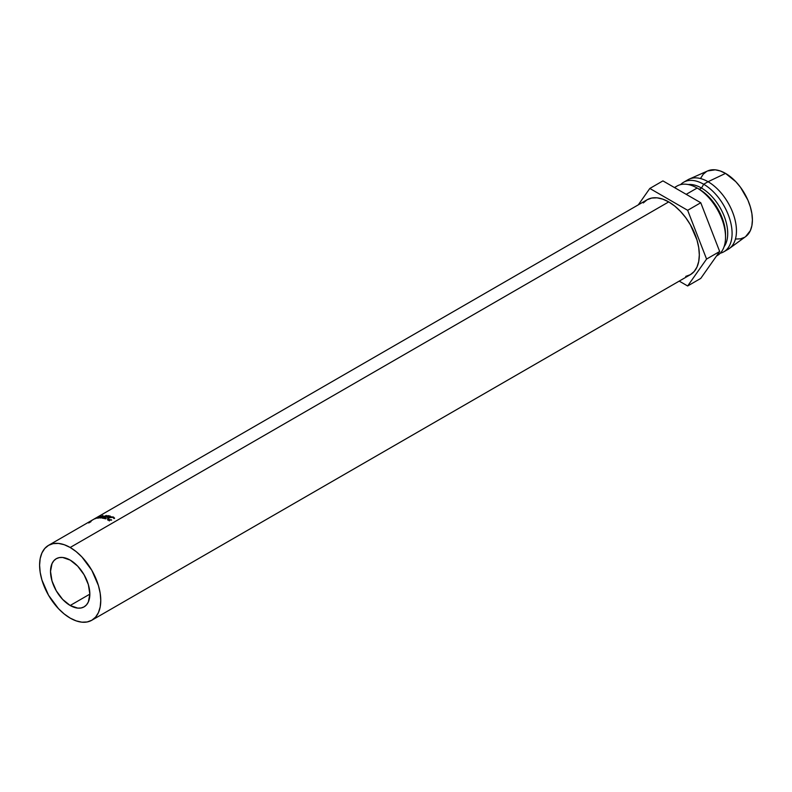 <?xml version="1.0" encoding="UTF-8"?>
<svg xmlns="http://www.w3.org/2000/svg" width="792" height="792" viewBox="0 0 792 792"><rect width="100%" height="100%" fill="white"/><g stroke="black" fill="none" stroke-linecap="round" stroke-linejoin="round"><path stroke-width="1.19" d="M70.181 605.494A27.799 16.048 60 0 1 52.015 580.991A27.799 16.048 60 0 1 56.282 558.707A27.799 16.048 60 0 1 70.181 560.092L77.705 566.161L84.081 574.764L88.348 584.585L89.843 594.139L70.181 605.494L62.657 599.415L56.282 590.812L52.015 580.991L50.52 571.438L52.015 563.617L53.836 560.736L56.282 558.707L59.261 557.608L62.657 557.469L70.181 560.092A27.799 16.048 60 0 1 88.348 584.585A27.799 16.048 60 0 1 84.081 606.87L81.101 607.969L77.705 608.107L70.181 605.494L89.843 594.139L88.348 601.96L86.526 604.841L84.081 606.87A27.799 16.048 60 0 1 70.181 605.494M668.735 201.901L70.181 547.48A43.253 24.968 60 0 1 98.436 585.585A43.253 24.968 60 0 1 91.813 620.245A43.253 24.968 60 0 1 70.181 618.106A43.253 24.968 60 0 1 41.927 579.991A43.253 24.968 60 0 1 48.559 545.332A43.253 24.968 60 0 1 70.181 547.48L668.735 201.901L674.705 206.029L680.437 211.355L685.723 217.661L690.357 224.73L696.99 240.016L698.732 247.649L699.316 254.875L698.732 261.429L696.99 267.043L694.158 271.517L690.357 274.675A43.253 24.968 -120 0 0 696.99 240.016A43.253 24.968 -120 0 0 668.735 201.901A43.253 24.968 -120 0 0 647.113 199.762L651.747 198.05L657.033 197.832L662.765 199.138L668.735 201.901M716.503 256.014L717.215 255.608A40.164 23.186 -120 0 0 723.373 223.423A40.164 23.186 -120 0 0 697.128 188.031L686.209 194.337L697.128 188.031A40.164 23.186 60 0 1 725.531 237.224A40.164 23.186 60 0 1 716.532 255.974M725.531 237.224L725.531 234.699A37.076 21.404 -120 0 0 699.316 189.298L697.128 188.031L699.316 189.298A37.076 21.404 60 0 1 725.512 235.917M701.504 188.031L699.316 189.298L701.504 188.031A37.076 21.404 60 0 1 724.264 216.424A37.076 21.404 60 0 1 724.086 246.708A37.076 21.404 -120 0 0 724.264 216.424A37.076 21.404 -120 0 0 701.504 188.031L703.682 184.249L701.504 188.031A37.076 21.404 -120 0 0 688.198 184.536A37.076 21.404 60 0 1 701.504 188.031M720.225 253.242A40.164 23.186 -120 0 0 730.729 222.621A40.164 23.186 -120 0 0 703.682 184.249A40.164 23.186 60 0 1 729.927 219.641A40.164 23.186 60 0 1 723.769 251.816A40.164 23.186 60 0 1 720.225 253.242M723.769 251.816L728.135 249.302A40.164 23.186 -120 0 0 734.293 217.117A40.164 23.186 -120 0 0 708.058 181.724L703.682 184.249L708.058 181.724A40.164 23.186 60 0 1 733.946 215.988A40.164 23.186 60 0 1 729.343 248.51L745.668 236.59A37.996 21.938 -120 0 0 750.024 205.811A37.996 21.938 -120 0 0 725.531 173.399L708.058 181.724L725.531 173.399L720.284 170.973L715.245 169.825L707.662 170.943M735.817 239.026L740.461 238.847L744.529 237.333M745.599 236.65L750.351 230.63L751.885 225.7L752.4 219.938L751.885 213.593L750.351 206.89L747.876 200.089L740.461 187.249L735.817 181.705L725.531 173.399A37.996 21.938 -120 0 0 707.741 170.904L689.258 179.091A40.164 23.186 60 0 1 708.058 181.724A40.164 23.186 -120 0 0 687.971 179.734L683.605 182.259A40.164 23.186 60 0 1 703.682 184.249A40.164 23.186 -120 0 0 680.595 184.615A40.164 23.186 60 0 1 683.605 182.259M706.533 171.518L703.187 174.29L700.702 178.22M674.744 187.724A40.164 23.186 60 0 1 697.128 188.031A40.164 23.186 -120 0 0 677.051 186.041L674.447 187.546M679.219 281.111L687.654 285.981L700.762 278.408L687.654 285.981L706.573 259.063L719.681 251.5L700.762 278.408L719.681 251.5L706.573 259.063L687.654 210.306L700.762 202.742L719.681 251.5L700.762 202.742L687.654 210.306L649.816 188.456L662.924 180.893L700.762 202.742L662.924 180.893L649.816 188.456L638.293 204.851L649.816 188.456L687.654 210.306L706.573 259.063L687.654 285.981L679.219 281.111M643.302 202.92L647.113 199.762L94.793 518.641M91.813 620.245L95.614 617.087L98.436 612.612L100.178 606.999L100.762 600.445L100.178 593.218L98.436 585.585L91.813 570.299L81.883 556.924L76.151 551.598L70.181 547.48L64.221 544.708L58.479 543.411L53.193 543.619L48.559 545.332L44.758 548.49L41.927 552.964L40.184 558.578L39.6 565.132L40.184 572.359L41.927 579.991L48.559 595.277L58.479 608.662L64.221 613.978L70.181 618.106L76.151 620.869L81.883 622.175L87.169 621.958L91.813 620.245L690.357 274.675L685.723 276.388M114.553 518.235L112.088 517.117L109.019 517.77L108.454 519.235L111.593 520.136L109.256 520.047L107.593 519.087L108.237 517.899L111.088 516.839L113.484 517.047L114.553 518.235M99.495 516.236L100.633 516.117L99.248 517.146L94.446 518.968L99.495 516.236M92.446 519.997A43.253 24.968 -120 0 1 92.812 519.799L93.743 519.265L92.812 519.799A43.253 24.968 -120 0 0 92.446 519.997L93.397 519.502M93.743 519.265L96.733 517.523M95.03 518.503L96.782 517.493M104.91 516.216L100.069 518.087A43.253 24.968 -120 0 0 99.99 518.087L101.851 516.236L98.139 518.196A43.253 24.968 -120 0 0 97.782 518.245L102.92 515.513A43.253 24.968 60 0 1 102.98 515.503L100.851 517.602L106.376 515.473A43.253 24.968 60 0 1 106.425 515.483L102.376 518.206A43.253 24.968 -120 0 0 101.99 518.166L104.91 516.216L101.99 518.166A43.253 24.968 -120 0 1 102.376 518.206L106.425 515.483A43.253 24.968 -120 0 0 106.376 515.473L100.911 517.75L102.98 515.503A43.253 24.968 -120 0 0 102.92 515.513L97.782 518.245A43.253 24.968 -120 0 1 98.139 518.196L101.851 516.236L99.99 518.087A43.253 24.968 -120 0 1 100.069 518.087L104.91 516.216M103.257 518.314L107.88 515.651A43.253 24.968 60 0 1 110.365 516.156L109.89 516.433A43.253 24.968 -120 0 0 107.791 515.988L106.376 516.81A43.253 24.968 60 0 1 108.464 517.255L107.989 517.523A43.253 24.968 -120 0 0 105.9 517.077L104.118 518.107A43.253 24.968 60 0 1 106.207 518.552L105.742 518.829A43.253 24.968 -120 0 0 103.257 518.314A43.253 24.968 -120 0 1 105.742 518.829L106.207 518.552A43.253 24.968 -120 0 0 104.118 518.107L105.9 517.077A43.253 24.968 -120 0 1 107.989 517.523L108.464 517.255A43.253 24.968 -120 0 0 106.376 516.81L107.791 515.988A43.253 24.968 -120 0 1 109.89 516.433L110.365 516.156A43.253 24.968 -120 0 0 107.88 515.651L103.257 518.314M91.021 521.542A43.253 24.968 -120 0 0 90.832 521.75L88.694 522.977M91.04 520.889L92.476 520.057M95.773 518.097L94.208 518.998M95.624 518.216L99.495 516.998L99.911 516.087L94.99 518.73L99.455 516.354L99.148 517.067L95 518.691M100.643 516.028L99.911 516.087M99.455 516.354L99.148 517.067L100.049 516.364L99.455 516.354L95.931 518.077M114.513 518.453L113.484 517.047L113.672 518.404L113.484 517.047L108.653 517.631L107.573 518.75L107.821 520.126L107.573 518.75L108.633 519.859L111.504 519.819L109.098 519.582L109.286 520.938L108.207 518.829L109.019 517.77L112.989 517.315L113.88 518.443L114.553 518.107M107.821 520.126L108.92 519.008M108.435 520.136L108.643 519.631M108.504 519.275L107.94 519.839M93.238 519.542L96.04 517.918M95.545 518.611L99.148 517.067M697.128 188.031L699.316 189.298M48.559 545.332L92.595 519.908M108.445 520.215L108.207 518.829"/></g></svg>

